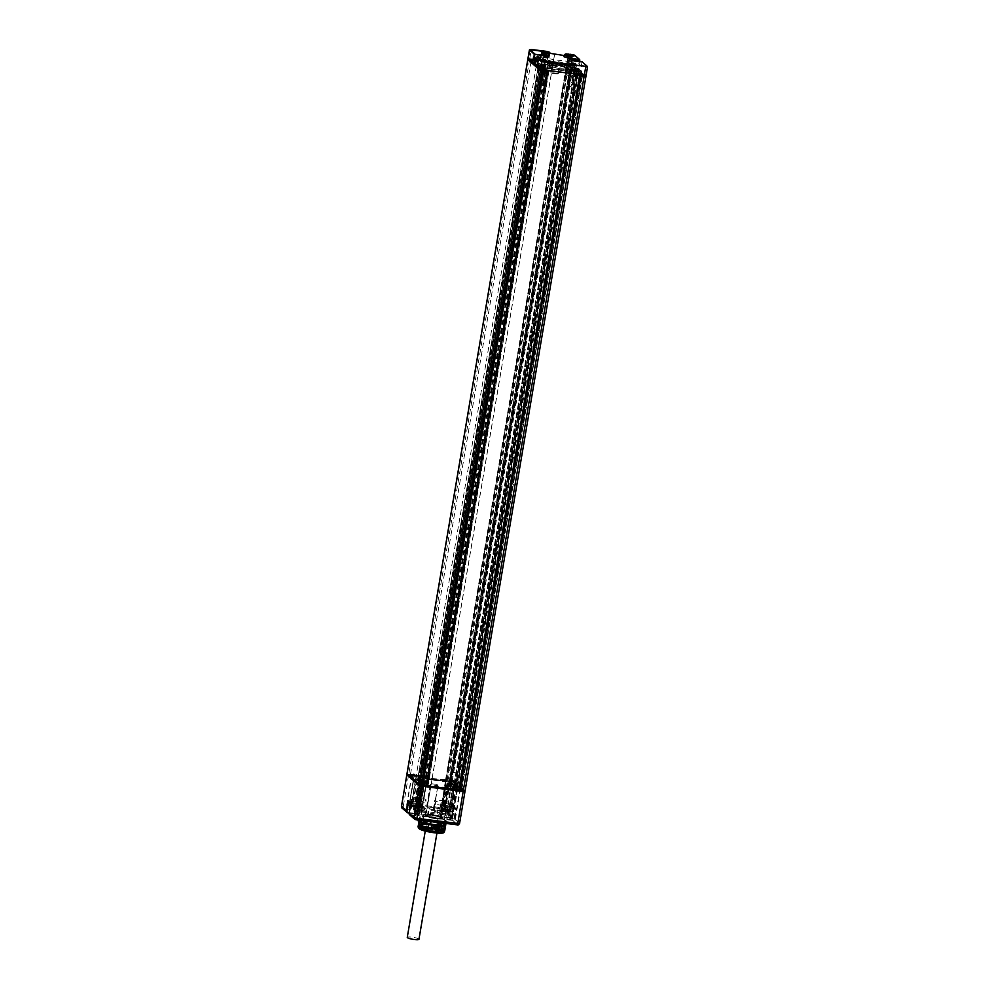 <?xml version="1.0" encoding="UTF-8"?>
<svg xmlns="http://www.w3.org/2000/svg" width="989" height="989" viewBox="0 0 989 989"><rect width="100%" height="100%" fill="white"/><g stroke="black" fill="none" stroke-linecap="round" stroke-linejoin="round"><path stroke-width="0.74" stroke-dasharray="4.95 3.71" d="M545.594 70.627L541.824 69.935L530.116 59.093L542.64 60.638L545.026 62.146L552.987 63.828L573.533 65.867L584.091 75.164L580.37 74.904L583.448 75.04L572.915 65.793L552.814 63.902L544.852 62.233L542.788 60.762L530.191 59.241L542.454 70.009L545.582 70.404L542.578 70.256L545.582 70.404M458.76 789.828L459.836 789.964L580.654 75.683M459.836 789.964L459.18 789.383L580.147 74.187L545.631 70.132M528.039 58.475L544.63 60.304L546.398 61.862L553.074 63.271L574.671 65.336L586.032 75.312L587.491 66.696L582.509 62.319L575.783 61.417L575.116 65.311L581.297 66.078L582.101 61.812M545.977 70.812L541.873 69.663L530.153 58.821L542.689 60.366L545.063 61.874L553.036 63.556L573.583 65.595L584.116 74.855L580.555 74.546M546.027 70.491L580.803 74.768M585.871 76.215L465.065 790.508L453.704 780.531L453.555 781.434L450.329 781.038L445.582 809.163L441.762 808.112L568.242 60.255L571.296 60.626L444.803 808.483L444.556 813.848L441.502 813.181L441.762 808.112M464.2 790.792L453.555 781.434M585.167 75.597L574.522 66.238L574.671 65.336M574.522 66.238L552.925 64.174L546.237 62.764L544.469 61.219L528.719 59.315M548.005 70.751L427.186 785.043L421.635 784.277L542.442 69.984L548.895 71.196L545.223 70.825M542.442 69.984L539.635 67.512L418.842 781.817L539.648 67.536M417.754 780.531L538.572 66.238L543.938 66.844L423.119 781.125L417.407 780.544L419.175 781.78L539.635 67.512M539.994 67.487L543.023 67.808L539.895 67.475L542.034 67.326L538.226 66.288L417.42 780.568L538.226 66.288L538.956 66.09L537.361 65.41L541.848 65.843A4.29 0.717 9.6 0 0 545.087 65.694A4.29 0.717 9.6 0 0 539.858 64.1L536.953 63.828L539.771 65.262L538.498 65.187L543.629 66.374L538.956 66.09L543.925 66.819L423.119 781.125L543.715 66.634M537.88 64.186L537.719 65.089L542.701 65.744L422.043 780.173L417.271 779.728L413.39 802.685L418.619 803.562L413.39 802.685M537.719 65.089L531.291 60.181L542.034 61.503L543.48 62.777L552.876 64.755L572.186 66.622L575.499 69.539L575.4 68.686L574.152 68.637L573.991 69.551L569.998 69.341L575.783 70.615L576.822 69.935L574.065 69.799A4.29 0.717 -170.4 0 1 568.836 68.216A4.29 0.717 -170.4 0 1 572.075 68.056L575.4 68.686M575.895 70.627L573.904 70.714A4.29 0.717 -170.4 0 1 568.687 69.119A4.29 0.717 -170.4 0 1 571.926 68.97L575.252 69.589M573.991 69.551L575.783 70.615L570.925 69.972L450.316 784.45L570.925 69.972M571.691 70.306L450.873 784.598L456.436 785.365L577.255 71.072L571.123 70.157M577.255 71.072L577.922 71.678L457.103 785.971L577.91 71.653M460.305 789.111L581.124 74.818L576.117 74.2L454.952 788.505L460.664 789.086L456.757 785.983L577.922 71.678M574.794 68.402L545.433 64.792L542.936 79.577L545.792 79.936L549.563 69.007L569.441 71.443L569.441 82.841L572.297 83.187L574.794 68.402L574.09 67.784L573.632 70.516A8.777 1.471 -170.4 0 0 575.091 70.714L574.968 71.369L578.206 72.185L574.869 71.69L578.676 72.321L581.458 74.781L460.664 789.086M581.124 74.818L460.651 789.074M454.952 788.505L575.759 74.224L576.661 74.682L455.855 788.975L454.965 788.53M580.741 75.189L576.661 74.682M544.469 61.219L544.63 60.304M453.704 780.531L432.106 778.467L424.652 776.377L546.237 57.547L547.004 58.227L546.398 61.862M549.847 53.357L422.785 805.775L419.744 805.405L424.652 776.377L423.663 775.5L423.502 776.414L408.655 774.585L403.277 806.332L421.734 809.027L549.686 52.553L531.229 49.858L529.77 58.487M423.663 775.5L407.072 773.67M407.913 812.859L402.993 808.582L419.855 810.807L422.031 809.274L422.785 805.775M549.278 57.918L546.237 57.547L546.039 51.811L548.883 53.146M425.431 777.057L546.237 62.764M426.222 785.934L422.39 784.945L543.208 70.652L422.377 784.92L426.766 785.896M459.18 789.383L460.862 789.593L581.606 75.708M579.814 75.659L458.995 789.951L460.862 789.593M582.496 75.696L461.69 789.988L582.484 75.72M423.91 769.009L419.769 768.206L424.281 769.566L422.402 780.717L417.271 779.728M542.491 65.571L421.685 779.851M421.116 779.703L415.664 779.035L410.472 774.474L421.215 775.784L422.662 777.07L432.069 779.048L451.38 780.914L454.693 783.832L448.895 783.201L454.717 784.574L449.946 784.129M456.436 785.365L456.757 785.983M455.855 788.975L427.186 785.043M421.635 784.277L419.175 781.78M424.405 785.105L545.149 71.27M545.236 70.726L545.372 69.91M425.06 785.686L545.879 71.406M580.407 74.41L583.485 74.781L572.952 65.521L553.222 63.692L544.902 61.948L542.837 60.49L530.24 58.957L542.504 69.737M576.797 64.705L570.937 63.716L576.797 64.705L575.994 69.428L575.264 69.626L576.043 69.725M575.994 69.428L574.152 68.637M542.516 66.708L542.986 63.988L540.513 63.852L543.27 64.508L545.471 66.448L543.567 66.535L558.785 68.402L558.76 71.505L543.109 69.255L539.5 66.09L542.874 66.758L543.344 64.038A8.777 1.471 9.6 0 0 544.741 64.186L544.284 66.906A8.777 1.471 -170.4 0 1 542.874 66.758M558.785 68.402L558.414 73.507L558.76 71.505L566.635 72.469L566.289 74.472L566.66 69.378L578.293 70.8L577.836 73.52L580.988 73.582L580.642 75.584L578.318 75.3L579.121 70.578L576.921 68.649L576.167 74.237L577.786 74.435L579.628 76.066L578.021 75.869L578.318 75.3M573.818 70.256L573.447 75.349L573.793 73.359L566.635 72.469L566.66 69.378M574.25 70.627L573.793 73.359L577.836 73.52M575.128 70.466L577.811 70.8L580.988 73.582L581.445 70.862L579.121 70.578M573.632 70.516L572.582 70.343A8.777 1.471 -170.4 0 1 564.422 67.475A8.777 1.471 -170.4 0 1 564.707 67.178A5.786 0.964 9.6 0 0 571.741 67.4A5.786 0.964 9.6 0 0 571.691 67.227L574.09 67.524L574.547 64.804L572.149 64.508L571.691 67.227M572.149 64.508A5.786 0.964 -170.4 0 0 567.451 62.913L566.994 65.633L572.137 65.806L574.09 67.524M566.994 65.633L562.63 65.089L562.012 68.723L566.376 69.255L566.994 65.633M565.164 64.458A8.777 1.471 9.6 0 0 564.88 64.742A8.777 1.471 9.6 0 0 573.039 67.623L545.681 64.26A8.777 1.471 9.6 0 0 549.958 63.716A8.777 1.471 9.6 0 0 547.745 62.319A5.786 0.964 -170.4 0 0 549.736 61.924A5.786 0.964 -170.4 0 0 549.587 61.639A5.786 0.964 -170.4 0 0 543.443 59.884A5.786 0.964 -170.4 0 0 538.337 59.995A5.786 0.964 -170.4 0 0 538.486 60.28A5.786 0.964 -170.4 0 0 538.646 60.391L538.189 63.111L535.791 62.826L531.884 59.389L562.63 65.089L563.087 62.369A5.786 0.964 -170.4 0 0 560.8 62.752A5.786 0.964 -170.4 0 0 565.164 64.458L564.707 67.178M538.189 63.111A5.786 0.964 9.6 0 0 547.288 65.039A8.777 1.471 -170.4 0 1 549.501 66.436A8.777 1.471 -170.4 0 1 545.223 66.98L544.284 66.906M548.549 71.233L427.743 785.526M419.089 781.767L419.361 783.053L419.695 781.063L420.708 780.568L424.17 782.398L424.219 783.276L418.977 814.293L416.777 812.365L422.328 780.766L420.708 780.568M421.771 782.101L416.715 812.031L414.02 811.709L418.94 782.682L418.384 782.2L415.009 802.153L417.692 802.487L421.227 781.619L422.216 782.089L421.227 781.619M418.545 781.285L415.009 802.153M542.034 67.326L542.195 66.424M543.196 64.174L542.578 67.808M540.513 63.852L539.895 67.475M539.5 66.09L539.351 66.992M540.946 64.223L540.142 68.946L542.466 69.23L543.27 64.508M545.433 64.792L544.741 64.186M574.09 67.784A8.777 1.471 9.6 0 0 575.561 67.994L575.45 70.751M576.921 68.649L578.812 68.55L575.919 68.031M581.445 70.862L578.293 70.8M559.218 68.785L567.093 69.749M547.152 66.98L546.694 69.7M547.585 67.351L547.115 70.083M552.06 67.907L550.824 72.246L551.627 67.524M558.414 73.507L551.256 72.617L558.414 73.507M572.446 75.832L566.709 75.127M578.726 71.183L578.268 73.903M581.878 71.245L581.408 73.965M579.628 76.066L580.642 75.584L578.454 73.656L579.245 68.933M578.021 75.869L576.167 74.237M577.786 74.435L578.454 73.656L576.117 73.359M578.812 68.55L578.206 72.185M576.13 68.229L575.511 71.851M574.968 71.381L577.564 71.69M456.844 785.995L456.695 786.898L453.16 786.094L449.785 806.06L453.321 806.863L456.695 786.898L457.239 787.38L452.332 816.407L449.649 816.086L454.149 789.445M453.321 806.863L450.625 806.529L453.531 789.37M453.568 789.185L454.075 785.649L454.186 789.271M457.388 786.478L457.66 787.763L458.006 785.761L455.682 785.476L455.014 789.37M449.649 816.086L450.625 806.529M418.977 814.293L416.653 814.009L420.659 814.837L425.567 785.798L421.561 784.982L421.895 782.991L424.219 783.276M428.014 815.74A12.882 2.151 -170.4 0 1 421.314 812.649A12.882 2.151 -170.4 0 1 434.369 812.674A12.882 2.151 -170.4 0 1 446.707 816.939L447.696 811.141A12.882 2.151 9.6 0 1 445.433 811.944L428.991 809.929L428.014 815.74L420.659 814.837M446.707 816.939A12.882 2.151 -170.4 0 1 444.457 817.755L447.325 818.113L452.579 787.083L451.985 786.267L446.262 785.563L451.985 786.267M452.332 816.407L450.428 816.506L452.628 818.435L455.385 819.102L447.325 818.113M449.204 815.702L450.749 806.628M443.962 800.942L442.751 810.918L443.678 810.931L448.586 781.903L447.176 781.891L443.962 800.942L436.05 799.965A6.997 1.174 9.6 0 0 434.789 800.41A6.997 1.174 9.6 0 0 443.727 803.056L443.567 803.958A6.997 1.174 9.6 0 1 440.896 803.575L439.363 812.637A7.838 1.31 9.6 0 0 439.314 812.76A7.838 1.31 9.6 0 0 448.845 815.653M439.363 812.637A6.997 1.174 -170.4 0 1 433.095 810.399A6.997 1.174 -170.4 0 1 434.356 809.954L409.075 804.922L414.144 774.98L409.075 804.922M416.715 812.031L416.629 811.697A7.838 1.31 9.6 0 0 422.55 811.413A7.838 1.31 9.6 0 0 421.227 810.411A6.997 1.174 -170.4 0 0 424.442 809.966A6.997 1.174 -170.4 0 0 418.829 807.852A6.997 1.174 -170.4 0 0 411.053 807.333L409.174 805.676L406.627 805.207L409.174 805.083M414.02 811.709L416.777 812.365M416.653 814.009L421.561 784.982L419.361 783.053L414.453 812.08M422.563 782.2L421.895 782.991L419.695 781.063L422.031 781.347M424.17 782.398L422.328 780.766M462.296 790.891L421.425 785.575L409.236 774.783L421.771 776.328L423.824 777.787L432.156 779.53L451.886 781.347L462.629 790.446L421.487 785.872L409.026 774.597L421.759 776.105L423.898 777.577L432.144 779.307L452.097 781.186L462.629 790.446M421.487 785.872L409.186 775.055L421.722 776.6L423.774 778.059L432.106 779.802L451.837 781.619L462.407 790.471M422.773 781.446L416.604 780.544L422.773 781.446M454.989 785.414L448.821 784.512L454.989 785.414M406.627 805.207L411.548 776.18L415.479 779.641L418.532 780.012A5.229 0.878 9.6 0 1 424.887 781.953A5.229 0.878 9.6 0 1 420.943 782.138L417.902 781.767M414.23 775.153L411.696 775.277L411.548 776.18L410.769 775.5L420.795 776.724L415.875 805.763M447.176 781.891L431.909 780.012L422.204 777.972L420.795 776.724M448.586 781.903L451.788 782.596L451.936 781.681L448.734 780.989L448.586 781.903M453.16 786.094A5.229 0.878 9.6 0 1 446.793 784.166A5.229 0.878 9.6 0 1 450.749 783.98L453.79 784.351L451.788 782.596L446.88 811.623L443.678 810.931M455.385 819.102L460.293 790.063L457.66 787.763L452.752 816.79M460.293 790.063L458.748 789.877M456.893 789.791L452.702 789.271M441.589 811.796L445.507 788.579L452.665 789.457L447.757 818.484M445.544 788.394L437.67 787.429M425.567 815.764L430.475 786.725L437.633 787.615L433.701 810.832M430.512 786.552L425.567 785.798M463 790.953L452.468 781.693L431.958 779.666L423.947 777.984L421.574 776.464L408.482 774.956L420.078 785.167M407.752 774.511L408.655 774.585M423.502 776.414L425.27 777.96L431.958 779.369L450.329 781.038L572.606 56.076M425.27 777.96L420.523 806.084L445.582 809.163L445.68 814.825L444.556 813.848M419.855 810.807L417.717 810.547L419.744 805.405L420.523 806.084L418.829 811.536L440.154 814.8L445.68 814.825M458.822 790.075L462.889 790.483L452.369 781.223L431.946 779.221L426.271 813.094M445.384 781.026L440.154 814.8M570.06 54.754L568.898 55.087L568.242 60.255M564.187 55.532L571.382 56.076M547.597 51.997L546.039 51.811M563.99 56.756L571.16 57.98M541.527 53.999L548.697 55.211M537.522 56.336L536.73 60.601L542.899 61.355A5.415 0.902 9.6 0 0 546.991 61.157A5.415 0.902 9.6 0 0 540.402 59.155L536.693 58.71M536.31 61.095L536.421 60.329M544.494 60.601L538.721 59.76L544.494 60.601M538.659 64.285L538.362 66.127M539.771 65.262L539.623 66.176M541.935 65.41L539.71 65.014A4.29 0.717 9.6 0 1 544.927 66.597A4.29 0.717 9.6 0 1 541.688 66.758L538.572 66.238M423.848 768.985L542.479 67.586L543.493 66.881M542.479 67.586L538.412 66.795L541.997 67.153L542.701 65.744M422.043 780.173L542.788 66.275M415.664 779.035L536.483 64.742M410.472 774.474L531.291 60.181M421.215 775.784L542.034 61.503M422.662 777.07L543.48 62.777M432.069 779.048L552.876 64.755M447.152 780.902L567.97 66.609M451.38 780.914L572.186 66.622M454.693 783.832L575.499 69.539M575.425 68.711L575.116 70.528M579.084 64.198L579.554 61.491L579.059 64.285L572.619 63.123A5.415 0.902 9.6 0 0 568.527 63.308A5.415 0.902 9.6 0 0 575.116 65.311M579.059 64.285L581.767 66.671L582.496 62.134M574.782 71.455L456.152 772.866L452.072 772.088L570.702 70.676L574.782 71.455L571.197 71.109L450.205 784.129M571.197 71.109L570.69 70.219M456.152 772.866L452.566 772.52M570.702 70.676L569.899 69.082M449.253 783.511L569.998 69.613M452.01 772.075L449.599 783.585M452.097 772.978L451.478 772.434M450.774 807.395L445.606 806.641L450.774 807.395M445.186 806.703L451.355 807.605L445.186 806.703M423.354 768.564L541.997 67.153M423.416 768.564L421.784 780.173M412.957 802.747L419.138 803.649L412.957 802.747M547.164 52.788L547.004 58.227L553.692 59.637L553.074 63.271M554.594 54.358L553.692 59.637L567.117 61.293L566.499 64.915M568.49 56.064L567.117 61.293L572.062 61.306L574.003 56.089M568.601 54.951L568.292 56.769L569.132 56.868L569.244 55.087M568.292 56.769L568.094 54.889L567.785 56.707L566.561 56.398L566.87 54.58M569.837 54.889L568.959 56.769M569.528 56.707L569.169 54.865M568.836 54.642L568.885 56.521M568.762 55.013L568.527 56.398L567.661 56.212L567.884 54.914M566.623 54.234L566.314 56.052L567.661 56.212M566.314 56.052L566.771 54.568M566.92 56.521L567.216 54.766M566.351 56.212L566.635 54.556M567.154 56.15L567.377 54.828M567.97 54.407L567.661 56.225M569.095 56.707L569.404 54.889M546.138 52.194L545.829 54.012L546.67 54.111L546.781 52.318M545.829 54.012L545.631 52.133L545.322 53.938L544.098 53.641L544.407 51.824M547.374 52.133L546.497 54.012M547.065 53.95L546.707 52.108M546.423 51.799L546.423 53.765M546.113 53.616L545.199 53.455L545.421 52.157M544.16 51.477L543.851 53.295L545.199 53.455L545.508 51.638M543.851 53.295L544.309 51.811M544.457 53.765L544.754 52.009M543.888 53.455L544.173 51.787M544.692 53.394L544.914 52.071M546.064 53.641L546.299 52.244M546.633 53.95L546.942 52.133M417.717 810.547L418.829 811.536M436.99 815.826L441.527 816.481L436.99 815.826M414.527 813.057L419.064 813.724L414.527 813.057M441.007 822.959A13.253 2.213 -170.4 0 1 440.81 822.959L439.549 822.428A13.722 2.299 -170.4 0 1 433.083 821.636L431.439 821.698M419.484 821.34L419.719 817.013A13.722 2.299 -170.4 0 1 421.611 816.234L422.266 816.345M436.47 821.352L436.124 821.921A12.783 2.139 -170.4 0 1 438.659 822.514A12.882 2.151 -170.4 0 1 440.105 822.897L439.882 822.91A12.511 2.089 9.6 0 0 421.512 820.647L421.178 820.573A12.882 2.151 -170.4 0 1 422.019 820.462L422.093 820.487A12.783 2.139 -170.4 0 1 423.873 820.413L423.811 820.388A12.882 2.151 -170.4 0 1 436.161 821.908L434.913 828.745L436.47 821.352L438.535 818.682L440.464 818.546A13.722 2.299 -170.4 0 1 445.038 820.128L444.902 824.925A12.882 2.151 -170.4 0 1 445.248 825.555M408.568 801.35L414.75 802.03A5.415 0.902 -170.4 0 1 421.339 804.02A5.415 0.902 -170.4 0 1 417.259 804.218L411.078 803.464L409.434 813.168A1.397 1.335 131.3 0 0 410.546 814.689L415.38 815.282A5.415 0.902 9.6 0 0 419.472 815.097A5.415 0.902 9.6 0 0 412.883 813.094L409.174 812.637M420.98 803.736A5.192 0.865 -170.4 0 1 421.129 803.983A5.192 0.865 -170.4 0 1 416.542 804.082A5.192 0.865 -170.4 0 1 411.028 802.512A5.192 0.865 -170.4 0 1 410.892 802.252A5.192 0.865 -170.4 0 1 415.479 802.153A5.192 0.865 -170.4 0 1 420.98 803.736M416.146 807.481L412.339 806.171L418.508 807.457L416.146 807.481L416.381 806.097L412.574 804.786L418.026 805.454L418.73 806.084L416.381 806.097M414.75 806.999L414.984 805.615M413.043 806.789L413.278 805.405M416.752 807.247L416.987 805.862M418.508 807.457L418.73 806.084M422.204 777.972L417.506 805.664M417.791 806.839L418.026 805.454M416.035 806.616L416.27 805.244M414.614 806.134L414.848 804.749M414.045 806.381L414.28 804.997M412.339 806.171L412.574 804.786M413.55 806.579L413.773 805.194M442.417 813.576L444.877 813.724L449.748 818.002L444.914 817.409A5.885 0.989 9.6 0 0 440.637 817.903A5.885 0.989 9.6 0 0 447.634 819.794L452.468 820.388A1.867 1.78 131.3 0 0 454.557 818.793L456.275 808.631L449.476 808.174A5.415 0.902 -170.4 0 1 442.887 806.183A5.415 0.902 -170.4 0 1 446.979 805.986L453.147 806.74L451.503 816.444A1.397 1.335 -48.7 0 1 449.933 817.643L445.099 817.05A5.415 0.902 9.6 0 0 441.02 817.248A5.415 0.902 9.6 0 0 447.597 819.251L452.43 819.844A1.397 1.335 131.3 0 0 454 818.645L455.645 808.94L453.147 806.74L453.568 806.245L453.147 806.74M453.197 807.692A5.192 0.865 -170.4 0 1 453.345 807.951A5.192 0.865 -170.4 0 1 448.759 808.038A5.192 0.865 -170.4 0 1 443.245 806.468A5.192 0.865 -170.4 0 1 443.109 806.208A5.192 0.865 -170.4 0 1 447.696 806.122A5.192 0.865 -170.4 0 1 453.197 807.692M448.363 811.437L444.556 810.127L450.724 811.413L448.363 811.437L448.598 810.053L444.79 808.742L450.242 809.41L450.959 810.04L448.598 810.053M446.966 810.955L447.201 809.571M445.26 810.745L445.495 809.361M448.969 811.203L449.204 809.818M450.724 811.413L450.959 810.04M449.488 810.992L449.723 809.62M450.007 810.795L450.242 809.41M448.252 810.572L448.487 809.2M446.83 810.09L447.065 808.705M446.262 810.337L446.496 808.953M444.556 810.127L444.79 808.742M445.767 810.535L446.002 809.163M438.214 808.582L442.751 809.249L438.214 808.582M437.138 808.446L443.863 809.435L437.138 808.446M437.67 804.638L444.481 805.788L437.67 804.638L437.051 808.285M415.751 805.825L420.288 806.492L415.751 805.825M414.675 805.689L421.401 806.678L414.675 805.689M415.207 801.881L422.019 803.031L415.207 801.881L414.589 805.528M440.105 822.897L440.921 822.836A13.253 2.213 -170.4 0 1 440.698 822.86L439.549 822.428A13.722 2.299 9.6 0 0 445.038 820.128L445.792 824.579M441.91 826.421A12.882 2.151 -170.4 0 1 441.304 826.433L440.562 822.86A12.882 2.151 9.6 0 0 445.854 822.02A12.882 2.151 9.6 0 0 444.976 821.018M445.347 821.068A13.253 2.213 -170.4 0 1 446.224 822.082A13.253 2.213 -170.4 0 1 441.922 822.984M440.031 833.195L441.304 826.433M444.902 824.925L444.815 824.913A12.783 2.139 -170.4 0 0 443.888 824.319L443.554 826.322A12.783 2.139 -170.4 0 0 442.726 825.939L442.837 823.924A12.511 2.089 9.6 0 1 444.543 824.888A12.511 2.089 9.6 0 1 444.889 825.494A12.511 2.089 9.6 0 1 437.484 826.161L437.175 828.683A12.783 2.139 -170.4 0 1 432.922 828.152L432.997 827.706M441.242 826.408A12.783 2.139 -170.4 0 1 439.054 826.334L439.054 826.359M438.943 821.154L438.325 824.517L438.943 821.154A12.882 2.151 -170.4 0 1 444.197 822.972L443.974 824.332A12.882 2.151 -170.4 0 0 443.146 823.948L442.837 823.924M444.753 830.698A13.722 2.299 -170.4 0 0 435.432 827.484L435.172 827.583A12.783 2.139 -170.4 0 1 443.851 830.587L444.185 828.683M444.209 828.522L444.815 824.913M438.325 824.517A12.783 2.139 -170.4 0 1 439.709 824.888L439.648 825.283A12.783 2.139 -170.4 0 1 442.664 826.322M436.236 821.451L438.535 818.682M423.811 820.388L423.218 816.877A12.882 2.151 -170.4 0 1 438.387 818.744L440.464 818.546A13.722 2.299 -170.4 0 0 421.611 816.234L423.317 819.745L422.278 825.864L422.909 826.087L423.873 820.413M439.339 821.093A13.722 2.299 -170.4 0 1 444.939 823.021L444.382 826.384L443.554 826.322M438.77 824.443A13.722 2.299 -170.4 0 1 444.382 826.384M419.151 828.708L419.373 828.733A12.548 2.102 -170.4 0 1 422.872 827.274L422.723 827.212A12.783 2.139 -170.4 0 1 434.975 828.72L434.913 828.745A12.548 2.102 -170.4 0 1 443.443 831.7L443.591 830.785L443.937 831.65A1.162 1.113 -48.7 0 1 443.443 831.7L443.665 831.724A12.783 2.139 -170.4 0 1 444.012 832.342M434.975 828.72L435.073 827.842A12.548 2.102 -170.4 0 1 443.591 830.785L443.678 830.785M427.891 831.687L427.99 830.797A12.783 2.139 -170.4 0 1 427.755 830.748M437.076 830.216A7.937 1.323 -170.4 0 1 439.227 831.539A7.937 1.323 -170.4 0 1 434.208 831.934A7.937 1.323 -170.4 0 1 425.727 830.216A7.937 1.323 -170.4 0 1 423.589 828.893A7.937 1.323 -170.4 0 1 428.608 828.498A7.937 1.323 -170.4 0 1 437.076 830.216M419.521 827.83L419.373 828.733A1.162 1.113 -48.7 0 1 419.151 828.683M419.657 826.767A12.548 2.102 -170.4 0 1 423.032 826.359L422.872 827.274A1.162 0.816 90 0 1 422.278 825.864A13.722 2.299 -170.4 0 0 418.075 826.792M420.288 821.958L420.3 821.908A12.783 2.139 -170.4 0 1 419.942 821.377L419.608 823.38A12.783 2.139 -170.4 0 1 419.608 823.281A12.783 2.139 -170.4 0 1 419.682 823.108L419.608 823.553A12.783 2.139 -170.4 0 1 420.857 823.046L421.054 823.38A12.511 2.089 -170.4 0 1 433.479 824.257A12.511 2.089 -170.4 0 1 444.086 827.608A12.511 2.089 -170.4 0 1 444.42 828.213M420.288 821.439L420.51 818.014A12.882 2.151 9.6 0 0 431.253 821.723L428.954 824.913A12.882 2.151 -170.4 0 1 428.744 824.875M420.51 818.014L419.719 817.013A13.722 2.299 9.6 0 0 433.083 821.636L432.885 821.587C423.428 819.386 419.163 818.039 420.102 817.557M430.932 821.636A13.253 2.213 -170.4 0 1 420.152 817.854L419.719 817.013L419.262 819.757A13.722 2.299 -170.4 0 1 421.561 818.904L420.993 822.267L421.759 822.477L422.093 820.487M419.942 821.377L420.09 820.005L419.2 820.19M418.73 823.021A13.722 2.299 -170.4 0 1 420.993 822.267M423.218 816.877L422.971 816.79A13.253 2.213 -170.4 0 1 438.498 818.694M438.659 818.645A13.253 2.213 -170.4 0 0 422.884 816.704L422.971 816.79M422.723 827.212L422.909 826.087A12.783 2.139 -170.4 0 0 419.534 826.47A12.783 2.139 -170.4 0 0 418.99 826.952L419.262 828.053M422.872 826.31A12.783 2.139 -170.4 0 1 435.135 827.818M427.767 830.686L428.027 830.575A12.783 2.139 -170.4 0 0 440.278 832.083L440.921 832.305A12.783 2.139 -170.4 0 1 440.241 832.305L440.08 832.256A12.548 2.102 -170.4 0 1 428.052 830.772L428.954 824.913A12.783 2.139 -170.4 0 0 431.686 825.432L431.686 825.432M427.817 830.401A10.731 1.793 9.6 0 0 441.02 831.675M441.848 830.575A10.731 1.793 9.6 0 0 429.078 827.125A10.731 1.793 9.6 0 0 421.265 828.04M427.829 831.687L427.99 830.797M440.093 833.195L440.241 832.305M443.665 831.724L443.814 830.809M439.339 824.999A12.882 2.151 -170.4 0 1 431.909 824.084L431.884 824.22M433.318 826.347L437.583 826.507M437.546 826.705A12.882 2.151 -170.4 0 1 433.367 826.186M419.855 821.365A12.882 2.151 -170.4 0 1 419.855 821.266A12.882 2.151 -170.4 0 1 419.929 821.093L420.3 821.154A12.511 2.089 9.6 0 0 420.226 821.327A12.511 2.089 9.6 0 0 420.56 821.933A12.511 2.089 9.6 0 0 433.318 825.654L433.306 825.716M441.465 829.054A12.511 2.089 -170.4 0 1 437.027 828.893M428.175 828.275A11.571 1.941 9.6 0 0 441.354 829.697M443.134 829.264A11.571 1.941 9.6 0 0 443.035 828.399A11.571 1.941 9.6 0 0 429.795 824.764A11.571 1.941 9.6 0 0 420.646 825.469M432.861 828.374A12.511 2.089 -170.4 0 1 428.299 827.533M419.608 823.553L419.843 823.886A12.511 2.089 -170.4 0 0 419.769 824.047L420.226 821.327M418.557 820.845L419.942 820.264L420.931 822.588A12.783 2.139 -170.4 0 1 421.759 822.477M421.512 820.647L421.054 823.38M421.178 820.573L419.942 820.264M418.693 823.231L419.608 823.38M419.682 823.108L419.225 823.021A13.253 2.213 9.6 0 1 420.523 822.477M419.509 820.808A14.65 2.448 9.6 0 0 418.087 821.414M418.94 821.377L420.288 820.821M421.104 821.018A12.882 2.151 9.6 0 0 419.855 821.55L419.002 821.389M420.09 820.005A12.882 2.151 -170.4 0 1 420.09 819.906A12.882 2.151 -170.4 0 1 422.254 819.102L422.019 820.462M422.254 819.102L421.561 818.904M420.3 821.154L419.843 823.886M439.882 822.91L439.437 825.568A12.511 2.089 -170.4 0 1 442.392 826.581M443.146 823.948L444.506 824.591L442.726 825.939M444.296 823.998L440.921 822.836L439.709 824.888M443.06 825.951A13.178 2.213 9.6 0 0 439.944 824.875M444.506 824.591A14.65 2.448 9.6 0 0 441.045 823.392M444.605 824.022A14.65 2.448 9.6 0 0 441.143 822.823M440.575 823.305L443.838 824.43M443.072 824.393A12.882 2.151 9.6 0 0 440.031 823.343M444.197 822.972L444.939 823.021M419.707 825.407A12.597 2.114 -170.4 0 1 419.521 824.937A12.597 2.114 -170.4 0 1 419.843 824.566M419.942 824.517A12.597 2.114 -170.4 0 1 432.119 824.925A12.597 2.114 -170.4 0 1 444.024 828.522A12.597 2.114 9.6 0 1 444.098 828.597M428.138 828.448A12.597 2.114 9.6 0 0 441.304 829.981M433.083 821.636L431.328 821.711M429.745 821.488A13.253 2.213 -170.4 0 1 420.152 817.965M425.888 829.301A7.937 1.323 -170.4 0 1 423.737 827.991A7.937 1.323 -170.4 0 1 428.756 827.595A7.937 1.323 -170.4 0 1 437.225 829.314A7.937 1.323 -170.4 0 1 439.376 830.636A7.937 1.323 -170.4 0 1 434.356 831.02A7.937 1.323 -170.4 0 1 425.888 829.301M424.306 828.423A7.553 1.261 9.6 0 0 432.329 830.711A7.553 1.261 9.6 0 0 439.017 830.575A7.553 1.261 9.6 0 0 438.807 830.204A7.553 1.261 9.6 0 0 430.784 827.904A7.553 1.261 9.6 0 0 424.108 828.053A7.553 1.261 9.6 0 0 424.306 828.423M425.604 829.969A5.971 1.001 9.6 0 0 431.946 831.774A5.971 1.001 9.6 0 0 437.212 831.662A5.971 1.001 9.6 0 0 437.051 831.378A5.971 1.001 -170.4 0 0 430.722 829.561A5.971 1.001 -170.4 0 0 425.443 829.672A5.971 1.001 -170.4 0 0 425.604 829.969M426.716 822.143A5.971 1.001 -170.4 0 0 426.877 822.44A5.971 1.001 9.6 0 0 433.219 824.245A5.971 1.001 9.6 0 0 438.486 824.134A5.971 1.001 9.6 0 0 438.325 823.849A5.971 1.001 -170.4 0 0 431.995 822.032A5.971 1.001 -170.4 0 0 426.716 822.143L425.443 829.672M434.431 824.752A7.937 1.323 -170.4 0 1 424.776 821.822A7.937 1.323 -170.4 0 1 430.771 821.525A7.937 1.323 -170.4 0 1 440.426 824.467A7.937 1.323 -170.4 0 1 434.431 824.752M434.579 824.888A8.58 1.434 -170.4 0 1 424.133 821.711A8.58 1.434 -170.4 0 1 430.623 821.402A8.58 1.434 -170.4 0 1 441.069 824.566A8.58 1.434 -170.4 0 1 434.579 824.888M443.27 824.95A10.83 1.817 9.6 0 1 433.714 825.147A10.83 1.817 9.6 0 1 422.216 821.859A10.83 1.817 -170.4 0 1 421.932 821.34A10.83 1.817 -170.4 0 1 431.488 821.13A10.83 1.817 -170.4 0 1 442.985 824.418A10.83 1.817 9.6 0 1 443.27 824.95L442.615 828.844A10.83 1.817 9.6 0 0 442.318 828.312A10.83 1.817 -170.4 0 0 430.833 825.036A10.83 1.817 -170.4 0 0 421.265 825.234L421.932 821.34M421.265 825.234A10.83 1.817 -170.4 0 0 421.561 825.766A10.83 1.817 9.6 0 0 433.046 829.054A10.83 1.817 9.6 0 0 442.615 828.844M442.503 828.337A11.015 1.842 9.6 0 0 430.821 824.999A11.015 1.842 9.6 0 0 421.079 825.209A11.015 1.842 9.6 0 0 421.376 825.741A11.015 1.842 9.6 0 0 433.071 829.079A11.015 1.842 9.6 0 0 442.8 828.881A11.015 1.842 9.6 0 0 442.503 828.337M422.859 814.676A11.015 1.842 -170.4 0 0 423.156 815.22A11.015 1.842 9.6 0 0 434.851 818.558A11.015 1.842 9.6 0 0 444.58 818.348A11.015 1.842 9.6 0 0 444.284 817.816A11.015 1.842 -170.4 0 0 432.589 814.479A11.015 1.842 -170.4 0 0 422.859 814.676L421.079 825.209M431.736 814.775A8.58 1.434 9.6 0 0 425.258 815.084A8.58 1.434 9.6 0 0 435.704 818.262A8.58 1.434 9.6 0 0 442.182 817.952A8.58 1.434 9.6 0 0 431.736 814.775M431.896 814.911A7.937 1.323 9.6 0 0 425.9 815.196A7.937 1.323 9.6 0 0 435.556 818.126A7.937 1.323 9.6 0 0 441.539 817.841A7.937 1.323 9.6 0 0 431.896 814.911M427.421 815.455A6.391 1.076 -170.4 0 0 427.594 815.764A6.391 1.076 9.6 0 0 434.381 817.705A6.391 1.076 9.6 0 0 440.031 817.582A6.391 1.076 9.6 0 0 439.858 817.273A6.391 1.076 -170.4 0 0 433.071 815.332A6.391 1.076 -170.4 0 0 427.421 815.455L428.694 807.926A6.391 1.076 9.6 0 0 428.867 808.236A6.391 1.076 9.6 0 0 435.654 810.176A6.391 1.076 9.6 0 0 441.304 810.053A6.391 1.076 9.6 0 0 441.131 809.744A6.391 1.076 9.6 0 0 434.344 807.803A6.391 1.076 9.6 0 0 428.694 807.926M447.696 811.141A12.882 2.151 9.6 0 0 435.358 806.863A12.882 2.151 9.6 0 0 422.303 806.839A12.882 2.151 9.6 0 0 428.991 809.929M437.694 787.244L433.281 810.461M430.054 786.304L431.216 783.721L436.953 784.425L437.546 785.241M437.212 784.648L437.979 785.612L430.808 784.734L431.476 783.943M430.536 786.366L430.388 784.351M425.134 815.381L430.017 786.49M436.953 784.425L431.216 783.721M445.433 811.944L444.457 817.755M441.156 811.425L445.062 788.332M445.087 788.146L446.262 785.563M446.509 785.798L445.854 786.576L453.011 787.467L452.727 789.086M445.569 788.208L445.421 786.206M452.233 819.04L457.141 790.013M451.8 818.657L456.695 789.766M454.952 818.719L460.206 787.689L457.586 785.105L455.966 784.907L460.206 787.689L457.87 787.405L457.82 786.527M452.628 818.435L457.487 789.729M457.487 789.667L457.87 787.405M450.428 816.506L454.989 789.556M459.44 786.725L457.586 785.105M421.091 815.208L425.999 786.181M417.086 814.392L421.994 785.365M445.532 780.111L566.351 65.818M432.106 778.467L552.925 64.174M456.201 786.465L452.826 806.431M443.567 803.958A5.229 0.878 9.6 0 0 443.418 804.119A5.229 0.878 9.6 0 0 449.785 806.06M440.896 803.575A7.838 1.31 9.6 0 0 440.847 803.686A7.838 1.31 9.6 0 0 450.391 806.579M436.05 799.965L434.356 809.954M431.909 780.012L427.001 809.039M411.696 775.277L410.917 774.585L410.769 775.5M410.917 774.585L414.144 774.98M406.85 805.392L411.906 775.463L414.453 775.932L411.906 775.463M409.174 805.676L414.243 775.747M412.129 775.648L413.155 773.93L414.762 774.127L414.453 775.932M413.155 773.93L416.567 775.71L414.762 774.127M416.567 775.71L411.053 807.333M421.227 810.411L422.76 801.337A6.997 1.174 9.6 0 1 420.251 801.09L420.412 800.188A6.997 1.174 9.6 0 0 426.123 799.99A6.997 1.174 9.6 0 0 420.523 797.863A6.997 1.174 9.6 0 0 412.734 797.357M416.27 811.648L418.162 802.623A7.838 1.31 9.6 0 0 424.083 802.339A7.838 1.31 9.6 0 0 422.76 801.337M420.943 782.138L417.568 802.091A5.229 0.878 9.6 0 0 421.512 801.906A5.229 0.878 9.6 0 0 420.251 801.09M417.568 802.091L414.527 801.72M420.412 800.188A5.229 0.878 9.6 0 0 415.306 799.063L414.626 799.916L411.511 799.075L409.965 808.137L411.35 808.31L412.883 799.236A6.997 1.174 9.6 0 0 414.626 799.916M415.479 779.641L412.104 799.606M411.35 808.31A6.997 1.174 -170.4 0 1 410.633 807.63A6.997 1.174 -170.4 0 1 410.682 807.531L409.05 807.333L414.292 776.303L416.616 776.588M409.05 807.333L409.965 808.137M410.682 807.531L412.376 797.554L413.056 797.641M414.96 775.512L414.292 776.303L412.314 774.56M412.376 797.554A6.997 1.174 9.6 0 0 412.326 797.653A6.997 1.174 9.6 0 0 414.787 799.001M412.883 799.236L411.511 799.075M448.734 780.989L451.936 781.681M451.169 781.001L451.009 781.903M453.79 784.351L450.415 804.304L448.437 803.612L446.904 812.674A6.997 1.174 -170.4 0 0 442.751 810.918M446.88 811.623L448.277 812.847L449.81 803.773M450.749 783.98L448.042 803.093A6.997 1.174 9.6 0 0 448.586 802.747A6.997 1.174 9.6 0 0 444.432 800.942M450.415 804.304L447.893 803.995L448.042 803.093M447.523 803.031A5.229 0.878 9.6 0 0 443.727 803.056M448.277 812.847L446.904 812.674M577.811 70.8L577.65 71.703M572.297 83.187L571.098 86.303L573.583 70.466M544.222 66.856L542.182 78.922L545.038 79.268L548.808 68.34L568.687 70.788L568.687 82.174L571.543 82.52M545.681 64.26L545.223 66.98M573.039 67.623L572.582 70.343M566.376 69.255A5.786 0.964 -170.4 0 1 571.135 71.035A5.786 0.964 -170.4 0 1 565.263 71.023A5.786 0.964 -170.4 0 1 559.725 69.106A5.786 0.964 -170.4 0 1 562.012 68.723M574.547 64.804L573.373 63.766L572.755 67.4L569.553 66.708L572.755 67.4M573.373 63.766L570.159 63.073L569.553 66.708M572.137 65.806L571.976 66.708M568.304 65.793L568.762 63.061L570.159 63.073M567.451 62.913L568.762 63.061M563.087 62.369L556.906 61.615L556.671 66.819L557.462 62.109L553.457 61.615L552.53 67.054L549.229 66.362L555.83 67.462L556.671 66.819M555.435 67.116L556.102 66.325L552.69 65.904L552.554 66.758M555.83 67.462L552.53 67.054M553.024 63.914L552.69 65.904L549.266 65.187L550.069 60.465L549.439 60.762L548.648 65.484L549.661 66.152M548.648 65.484L549.229 66.362M553.457 61.615L549.439 60.762M543.332 61.874L543.789 59.142L550.069 60.465M541.91 60.626L542.368 57.906L543.789 59.142M542.368 57.906L535.568 57.065L535.049 60.861L531.736 60.304L534.95 60.7M535.568 57.065L533.12 57.35L532.502 60.984M538.646 60.391L536.248 60.094L535.531 59.476L537.868 59.76L535.667 57.832L535.272 61.652L532.725 61.17L535.049 61.454M533.12 57.35L535.667 57.832M533.343 57.547L532.725 61.17M537.868 59.76L536.767 65.051L533.343 63.259L532.935 61.355M533.343 63.259L534.962 63.457L535.272 61.652M535.531 59.476L534.74 64.186L532.75 62.455M537.064 64.483L534.74 64.186L535.16 64.854M534.962 63.457L536.767 65.051M535.791 62.826L536.248 60.094M547.288 65.039L547.745 62.319M548.512 67.994A5.786 0.964 -170.4 0 1 548.672 68.278A5.786 0.964 -170.4 0 1 543.554 68.377A5.786 0.964 -170.4 0 1 537.41 66.622A5.786 0.964 -170.4 0 1 537.262 66.35A5.786 0.964 -170.4 0 1 542.368 66.238A5.786 0.964 -170.4 0 1 548.512 67.994M531.884 59.389L531.736 60.304M542.182 78.922L541.737 82.705L544.395 83.336L545.792 79.936M542.936 79.577L541.737 82.705M569.441 82.841L569.268 86.389L571.506 86.661M569.268 86.389L571.098 86.303M568.687 82.174L568.86 86.031M569.441 71.443L568.687 70.788M549.563 69.007L548.808 68.34M545.038 79.268L543.975 82.977M542.157 83.064L544.395 83.336M573.027 74.966L572.186 75.609M566.45 74.904L565.856 74.088M557.981 73.124L557.153 73.767M551.417 73.062L550.824 72.246M557.4 73.99L551.677 73.285M543.567 66.535L543.109 69.255M543.134 66.164L542.343 70.874L540.142 68.946L544.37 71.74L542.763 71.542L544.37 71.74M545.471 66.448L544.667 71.159M542.516 70.108L542.466 69.23M542.763 71.542L540.909 69.91M418.953 939.34A5.922 0.989 9.6 0 0 411.745 937.139A5.922 0.989 9.6 0 0 407.27 937.362M431.229 821.933A5.922 0.989 9.6 0 0 426.754 822.156A5.922 0.989 9.6 0 0 433.973 824.344A5.922 0.989 9.6 0 0 438.448 824.134A5.922 0.989 9.6 0 0 431.229 821.933M541.972 70.132L545.668 70.689L541.972 70.132L529.721 59.365L542.652 60.848L544.939 62.356L553.074 63.556M580.37 74.904L583.597 75.251L573.064 65.991L553.111 64.112L544.865 62.381L542.714 60.91L529.993 59.389L542.244 70.17M553.036 64.05L573.323 66.028L583.572 74.917M464.904 791.423L459.539 823.169L454 818.645M456.275 808.631L453.568 806.245L451.503 816.444M442.602 813.341L570.43 54.679L568.601 54.766L440.649 811.24L446.979 812.13L451.849 816.407A1.867 1.78 -48.7 0 1 449.748 818.002L449.933 817.643M444.877 813.724A1.867 1.78 131.3 0 0 446.979 812.13L574.93 55.656L570.566 54.321M579.789 59.933L574.918 55.471M529.622 59.389L408.803 773.682M546.942 51.416L418.977 810.436M419.645 810.621A1.867 1.78 131.3 0 0 421.734 809.027L422.031 809.274M422.736 784.907L543.493 70.899M583.597 75.251L572.952 65.521M544.482 62.245L553.111 64.112L567.439 65.435M543.048 60.997L544.37 61.775M530.191 59.365L542.949 60.527M428.101 785.501L548.907 71.208L428.089 785.476M548.574 70.899L427.755 785.192M422.192 784.425L542.998 70.132M542.664 67.821L421.858 782.114M542.442 71.257L422.204 782.064M542.689 67.487L421.87 781.78M542.12 67.339L421.314 781.631M418.631 781.298L539.45 67.005M574.893 71.369L454.075 785.649M574.547 71.406L453.728 785.699L574.535 71.381M574.869 71.69L454.062 785.983M575.437 71.851L454.631 786.131M457.301 786.465L578.12 72.172M426.729 786.082L421.611 785.451L426.729 786.082M423.774 777.478L431.946 779.221L423.972 777.552L421.685 776.056L408.754 774.56L421.005 785.328L426.716 786.131M408.754 774.56L420.634 785.34M409.038 774.931L421.574 776.464M462.889 790.483L452.517 781.421L432.008 779.394L422.451 776.711M446.41 781.001L452.455 781.261L463.025 790.743M422.352 776.229L423.885 777.96M440.995 811.61L440.711 811.363A1.867 1.78 -48.7 0 0 441.267 812.983L441.502 813.181M572.186 54.519L444.209 813.539M543.703 57.09L537.052 56.694M547.622 57.139A5.415 0.902 -170.4 0 1 547.646 57.263A5.415 0.902 -170.4 0 1 543.567 57.461L542.899 61.355M531.377 49.499L529.572 49.833M540.81 56.732L540.402 59.155M538.993 65.175L538.844 66.078M543.579 66.856L422.76 781.149M570.047 68.871L449.241 783.152M575.116 69.477L575.277 68.562M574.77 69.638L574.93 68.736M579.208 61.442L578.8 63.877L581.297 66.078M575.919 61.046L575.783 61.417A5.415 0.902 -170.4 0 1 569.194 59.414A5.415 0.902 -170.4 0 1 569.244 59.315M573.051 60.564L572.619 63.123M576.674 70.837L576.822 69.935M576.797 70.948L576.958 70.046M576.327 71.01L576.476 70.095M574.065 69.799L573.904 70.714M572.075 68.056L571.926 68.97M574.337 69.267L574.498 68.352M455.88 785.217L576.698 70.924M569.701 68.909L448.895 783.201M418.075 781.149L538.894 66.856M538.646 65.336L538.498 66.251M539.425 65.546L539.277 66.461M541.848 65.843L541.688 66.758M539.858 64.1L539.71 65.014M537.447 63.803L537.287 64.718M537.101 63.976L536.94 64.878M571.395 56.62L564.212 55.396M548.932 53.851L541.749 52.64M442.194 813.391A1.867 1.78 -48.7 0 1 441.267 812.983L440.649 811.24L568.378 56.052M415.553 819.621L410.583 815.245L415.417 815.838A5.885 0.989 9.6 0 0 419.695 815.332A5.885 0.989 9.6 0 0 412.697 813.453L409.112 813.007M452.43 819.844L457.029 824.814M442.887 806.183L440.933 817.396L444.939 817.421L446.979 805.986M447.634 819.794L449.476 808.174M457.437 824.764A1.867 1.78 131.3 0 0 459.539 823.169M409.656 814.825A1.867 1.78 131.3 0 0 410.583 815.245L410.546 814.689M415.417 815.838L417.259 804.218M407.888 812.871L412.722 813.465L414.75 802.03M402.993 808.582A1.867 1.78 -48.7 0 1 402.078 808.161M403.401 808.532L403.277 806.332L401.546 806.332M408.581 801.263L411.078 803.464M421.129 803.983L420.659 806.752C422.142 808.532 414.255 807.939 410.843 806.097L410.423 805.021A5.192 0.865 -170.4 0 1 415.009 804.922A5.192 0.865 -170.4 0 1 420.51 806.492A5.192 0.865 -170.4 0 1 420.659 806.752A5.192 0.865 -170.4 0 1 416.072 806.851A5.192 0.865 -170.4 0 1 410.559 805.281A5.192 0.865 -170.4 0 1 410.447 805.145M419.447 807.308A4.24 0.705 -170.4 0 1 416.357 807.667A4.24 0.705 -170.4 0 1 411.313 806.307A4.24 0.705 -170.4 0 1 414.403 805.948A4.24 0.705 -170.4 0 1 419.447 807.308M442.775 809.237A5.192 0.865 -170.4 0 1 442.639 808.977A5.192 0.865 -170.4 0 1 447.226 808.878A5.192 0.865 -170.4 0 1 452.739 810.461A5.192 0.865 -170.4 0 1 452.875 810.708A5.192 0.865 -170.4 0 1 448.289 810.807A5.192 0.865 -170.4 0 1 442.775 809.237L441.527 816.481M451.664 811.264A4.24 0.705 -170.4 0 1 448.573 811.623A4.24 0.705 -170.4 0 1 443.529 810.263A4.24 0.705 -170.4 0 1 446.62 809.904A4.24 0.705 -170.4 0 1 451.664 811.264M445.297 820.932A13.253 2.213 -170.4 0 1 446.237 821.995A13.253 2.213 -170.4 0 1 441.02 822.873M435.098 827.805L435.073 828.584M422.563 827.051L422.971 826.322M419.336 827.645A12.548 2.102 -170.4 0 1 419.46 826.866M419.336 827.57A12.783 2.139 -170.4 0 1 418.99 826.952L419.608 823.281M427.78 831.638L428.027 830.76L440.13 832.256M440.29 833.171L440.154 832.256M419.633 825.852A12.597 2.114 -170.4 0 1 419.447 825.395A12.597 2.114 -170.4 0 1 430.574 825.16A12.597 2.114 -170.4 0 1 443.95 828.98A12.597 2.114 -170.4 0 1 444.284 829.598M441.23 830.439A12.597 2.114 -170.4 0 1 428.064 828.906M438.659 831.106A7.553 1.261 -170.4 0 1 438.856 831.477A7.553 1.261 -170.4 0 1 432.181 831.613A7.553 1.261 -170.4 0 1 424.157 829.326A7.553 1.261 -170.4 0 1 423.947 828.955A7.553 1.261 -170.4 0 1 430.635 828.807A7.553 1.261 -170.4 0 1 438.659 831.106M438.127 831.502A7.096 1.187 -170.4 0 1 432.959 832.108A7.096 1.187 -170.4 0 1 424.528 829.833A7.096 1.187 -170.4 0 1 429.696 829.227A7.096 1.187 -170.4 0 1 438.127 831.502M430.821 821.253A7.937 1.323 -170.4 0 1 440.464 824.196A7.937 1.323 -170.4 0 1 434.48 824.48A7.937 1.323 -170.4 0 1 424.825 821.55A7.937 1.323 -170.4 0 1 430.821 821.253M430.808 821.043A8.122 1.36 -170.4 0 1 440.464 823.639A8.122 1.36 -170.4 0 1 434.554 824.332A8.122 1.36 -170.4 0 1 424.887 821.735A8.122 1.36 -170.4 0 1 430.808 821.043M434.616 824.393A8.394 1.409 -170.4 0 1 424.627 821.698A8.394 1.409 -170.4 0 1 430.734 820.981A8.394 1.409 -170.4 0 1 440.735 823.676A8.394 1.409 -170.4 0 1 434.616 824.393M434.628 824.603A8.58 1.434 -170.4 0 1 424.182 821.439A8.58 1.434 -170.4 0 1 430.66 821.13A8.58 1.434 -170.4 0 1 441.119 824.294A8.58 1.434 -170.4 0 1 434.628 824.603M435.654 818.533A8.58 1.434 -170.4 0 1 425.208 815.356A8.58 1.434 -170.4 0 1 431.699 815.047A8.58 1.434 -170.4 0 1 442.145 818.224A8.58 1.434 -170.4 0 1 435.654 818.533M435.58 818.669A8.394 1.409 -170.4 0 1 425.591 815.987A8.394 1.409 -170.4 0 1 431.711 815.27A8.394 1.409 -170.4 0 1 441.7 817.965A8.394 1.409 -170.4 0 1 435.58 818.669M435.519 818.62A8.122 1.36 -170.4 0 1 425.863 816.012A8.122 1.36 -170.4 0 1 431.773 815.319A8.122 1.36 -170.4 0 1 441.428 817.928A8.122 1.36 -170.4 0 1 435.519 818.62M435.506 818.398A7.937 1.323 -170.4 0 1 425.851 815.468A7.937 1.323 -170.4 0 1 431.847 815.183A7.937 1.323 -170.4 0 1 441.502 818.113A7.937 1.323 -170.4 0 1 435.506 818.398M409.026 774.597L421.376 785.847M416.629 811.697L418.162 802.623M418.532 780.012L415.306 799.063M457.858 786.614L578.676 72.321M576.117 74.2L455.311 788.493M576.105 74.534L455.286 788.826M575.091 70.714L575.561 67.994M529.721 59.365L541.873 69.663M422.649 785.167L543.468 70.887M423.008 785.291L543.826 70.998M426.16 785.921L546.979 71.628M461.418 789.741L582.175 75.733M461.517 790.026L582.323 75.733M567.327 65.855L572.631 65.904M422.216 782.089L422.427 780.853M432.069 779.245L446.274 780.989M409.149 774.511L421.685 776.044M547.733 57.102L546.991 61.157M544.58 60.749L543.629 66.374M537.361 65.41L538.424 66.869M569.998 69.341L570.937 63.716M581.544 66.189L579.01 63.964M568.527 63.308L569.169 59.241M576.822 70.985L576.97 70.071M568.836 68.216L568.687 69.119M454.717 784.574L450.836 807.519M451.367 772.533L445.606 806.641M455.076 785.563L451.355 807.605M448.821 784.512L445.099 806.554M574.745 71.517L576.216 70.491M569.689 68.884L448.882 783.177M538.412 66.795L419.769 768.206M424.392 769.467L418.619 803.562M422.859 781.607L419.138 803.649M416.604 780.544L412.883 802.598M538.35 66.102L538.498 65.187M545.087 65.694L544.927 66.597M538.721 59.76L537.929 64.483M569.441 55.05L569.132 56.868M567.179 54.729L566.87 56.546M566.981 56.509L567.29 54.692M565.931 56.212L566.227 54.407M566.66 56.225L566.969 54.407M568.465 56.422L568.774 54.605M568.786 56.707L569.095 54.889M546.979 52.293L546.67 54.111M544.716 51.972L544.407 53.789M544.519 53.74L544.828 51.935M543.468 53.455L543.765 51.638M544.197 53.455L544.506 51.651M546.002 53.653L546.311 51.848M546.324 53.938L546.633 52.133M444.939 817.421L449.772 818.014L451.862 816.432L453.555 806.394M412.722 813.465L419.497 815.27L421.339 804.02M410.892 802.252L410.868 803.377M443.109 806.208L443.06 810.053C446.472 811.895 454.371 812.501 452.875 810.708L453.345 807.951M438.152 808.47L436.928 815.702M444.481 805.788L443.863 809.435M420.288 806.492L419.064 813.724M415.689 805.714L414.465 812.946M422.019 803.031L421.401 806.678M439.709 822.428L446.224 822.082M445.854 822.02L445.619 823.429M419.855 821.266L420.09 819.906M427.804 830.426L441.007 831.798M419.521 824.937L419.521 826.458M423.589 828.893L423.737 827.991M439.227 831.539L439.376 830.636M424.108 828.053L424.293 829.734C426.543 831.044 430.24 831.91 435.395 832.33L438.856 831.477L439.017 830.575M438.486 824.134L437.212 831.662M440.426 824.467L440.464 824.196C439.437 823.874 443.628 824.9 434.542 824.332C428.286 823.244 425.047 822.316 424.825 821.55L424.776 821.822M424.133 821.711L424.182 821.439C422.798 820.858 424.973 820.697 430.734 820.981C438.3 822.354 441.762 823.454 441.119 824.294L441.069 824.566M444.58 818.348L442.8 828.881M442.182 817.952L442.145 818.224C441.181 818.422 444.222 819.288 435.593 818.682C428.027 817.31 424.565 816.197 425.208 815.356L425.258 815.084M425.9 815.196L431.773 815.332C438.04 816.407 441.279 817.347 441.502 818.113L441.539 817.841M440.031 817.582L441.304 810.053M421.314 812.649L422.303 806.839M440.847 803.686L439.314 812.76M433.095 810.399L434.789 800.41M424.442 809.966L426.123 799.99M422.55 811.413L424.083 802.339M424.887 781.953L421.512 801.906M412.326 797.653L410.633 807.63M446.793 784.166L443.418 804.119M448.586 802.747L448.437 803.661M564.422 67.475L564.88 64.742M571.741 67.4L571.135 71.035M559.725 69.106L560.8 62.752M535.655 57.226L535.049 60.861M549.736 61.924L548.672 68.278M549.501 66.436L549.958 63.716M538.337 59.995L537.262 66.35M583.461 75.337L584.14 74.892M425.245 831.094L426.754 822.156M436.94 833.047L438.448 824.134"/><path stroke-width="1.48" d="M586.032 75.312L540.563 69.725L528.039 58.475M407.752 774.511L406.887 774.795L419.447 785.835L463.136 791.62L464.978 791.534L464.2 790.792M458.995 789.951L426.729 786.082L459.601 790.26L580.407 75.968L585.945 76.338L585.167 75.597M528.719 59.315L527.854 59.6L540.414 70.639L547.004 71.863L543.468 70.887L545.236 70.726M580.741 75.189L582.496 75.696L580.407 75.968M547.597 51.997L549.773 52.343L549.847 53.357M426.766 785.896L458.76 789.828M459.601 790.26L465.065 790.508M527.854 59.6L407.072 773.67M407.035 773.88L419.596 784.92L426.185 786.156L547.004 71.863M458.748 789.877L456.893 789.791M420.078 785.167L421.648 786.008L463.025 790.743M571.382 56.076L574.003 56.089L570.06 54.754M548.883 53.146L564.187 55.532M568.415 58.104L563.99 56.756L564.212 55.396L571.395 56.62L571.16 57.98L568.415 58.104M545.953 55.347L541.527 53.999L541.749 52.64L548.932 53.851L548.697 55.211L545.953 55.347M582.496 62.134L587.12 66.189L585.686 66.35L544.877 61.343L542.541 60.712L537.571 56.336L536.31 61.095L533.59 58.71L534.332 54.346L541.032 54.704A5.885 0.989 -170.4 0 1 548.03 56.596A5.885 0.989 -170.4 0 1 543.74 57.09L547.646 57.263M529.572 49.833L534.332 54.346L541.057 55.26A5.415 0.902 -170.4 0 1 547.622 57.139M536.693 58.71L534.221 58.4L534.851 53.95L529.993 49.673L528.002 58.685M533.59 58.71L536.421 60.329M569.194 59.414L582.113 61.8L575.969 61.058A5.885 0.989 -170.4 0 1 568.972 59.167A5.885 0.989 -170.4 0 1 573.249 58.672L579.418 59.427L579.208 61.442M574.56 55.149L570.616 54.321L574.56 55.149L579.653 59.525L579.529 61.491L579.801 59.958L573.274 59.216L573.051 60.564M572.891 55.1L572.606 56.076M568.601 54.951L566.227 54.407L568.601 54.951M546.138 52.194L543.765 51.638L546.138 52.194M406.887 774.795L401.447 806.418L402.078 808.161L407.864 812.859A1.867 1.78 -48.7 0 1 406.38 810.819L408.098 800.657L411.078 803.464L409.1 813.205A1.867 1.78 131.3 0 0 409.656 814.825L414.638 819.201A1.867 1.78 -48.7 0 1 414.07 817.582L409.1 813.168M445.928 823.478L445.433 824.529M445.619 823.429L445.248 825.555A12.882 2.151 -170.4 0 1 441.91 826.421M441.922 822.984A13.253 2.213 -170.4 0 1 441.007 822.959M443.851 830.587A12.783 2.139 -170.4 0 1 443.863 830.587L443.814 830.809A12.783 2.139 -170.4 0 1 444.16 831.44A12.783 2.139 -170.4 0 1 440.921 832.305L441.947 826.174L440.859 822.848M439.301 825.16L439.104 826.359A12.882 2.151 -170.4 0 1 437.633 826.248L437.583 826.507M444.185 828.683L444.209 828.522A12.511 2.089 -170.4 0 1 441.465 829.054M444.148 831.551A1.162 1.113 131.3 0 0 444.753 830.698L445.792 824.579M444.16 831.44L444.012 832.342A12.783 2.139 -170.4 0 1 440.093 833.22L440.093 833.195A1.162 0.816 -90 0 0 440.921 832.305A13.722 2.299 -170.4 0 1 427.767 830.686L428.793 824.566L431.439 821.698M427.767 830.686L427.841 831.687L440.13 833.195A1.162 0.816 -90 0 1 439.932 833.158A12.548 2.102 -170.4 0 1 427.891 831.687L427.829 831.712A12.783 2.139 -170.4 0 1 419.151 828.708L419.299 827.805A12.783 2.139 -170.4 0 0 427.755 830.748M419.151 828.683A1.162 1.113 -48.7 0 1 418.446 827.472L419.62 820.24M419.299 827.805L420.288 821.958M420.424 820.338L420.201 821.896A12.882 2.151 -170.4 0 0 428.744 824.875M419.2 820.19L418.693 823.231A13.722 2.299 -170.4 0 1 418.693 823.12A13.722 2.299 -170.4 0 1 418.73 823.021M421.265 828.04A10.731 1.793 9.6 0 0 427.817 830.401M441.02 831.675A10.731 1.793 9.6 0 0 441.848 830.575M431.884 824.22L431.278 827.57L431.847 824.22A13.722 2.299 -170.4 0 0 439.759 825.197L439.19 828.547A13.722 2.299 -170.4 0 1 431.278 827.57M433.021 827.781A13.253 2.213 9.6 0 0 437.435 828.325L438.214 827.274A14.65 2.448 -170.4 0 1 433.343 826.68L432.997 827.706A12.783 2.139 -170.4 0 1 431.34 827.434M439.054 826.359L438.72 828.337A12.783 2.139 -170.4 0 1 437.497 828.25M433.367 826.186A12.882 2.151 -170.4 0 1 433.256 826.174L433.343 825.716A12.882 2.151 -170.4 0 1 431.674 825.444M433.306 825.716L432.972 827.694M438.214 827.274L438.176 826.557L433.429 825.976M438.325 826.643A14.65 2.448 -170.4 0 1 433.442 826.038M444.889 825.494L444.42 828.213A12.511 2.089 -170.4 0 1 444.185 828.535L443.134 829.264A11.571 1.941 9.6 0 1 441.354 829.697M428.299 827.533A12.511 2.089 -170.4 0 1 420.102 824.665A12.511 2.089 -170.4 0 1 419.88 824.43L420.646 825.469A11.571 1.941 9.6 0 0 420.844 825.679A11.571 1.941 9.6 0 0 428.175 828.275M419.188 820.277A14.65 2.448 9.6 0 0 418.199 820.771L418.817 822.44M419.002 821.389L418.199 820.771M418.557 820.845L419.942 820.264M428.138 828.448A12.597 2.114 9.6 0 1 419.855 825.555A12.597 2.114 -170.4 0 1 419.707 825.407M441.304 829.981A12.597 2.114 9.6 0 0 444.358 829.141A12.597 2.114 9.6 0 0 444.098 828.597M431.155 821.772A13.253 2.213 -170.4 0 1 429.745 821.488M425.245 831.094L407.27 937.362A5.922 0.989 9.6 0 0 414.49 939.55A5.922 0.989 9.6 0 0 418.953 939.34L436.94 833.047M547.535 71.838L426.716 786.131L458.822 790.075M420.844 785.402L463.013 790.99M579.801 59.958L574.918 55.471M568.378 56.052L568.601 54.766L570.591 54.308L569.182 54.482M549.538 52.232L529.993 49.673M536.322 60.947L537.052 56.694M537.546 56.324L537.039 56.719L542.021 61.108L540.563 69.725M527.941 58.574L529.399 49.957L531.39 49.499L546.942 51.416M541.032 54.704L540.81 56.732M573.249 58.672L573.274 59.216A5.415 0.902 -170.4 0 0 569.244 59.315M587.12 66.189L587.553 66.819L585.723 66.906L584.264 75.523M585.686 66.35L544.914 61.887L543.456 70.503M542.541 60.712L544.877 61.343M567.513 54.197L568.551 55.1L567.513 54.197M545.05 51.428L546.089 52.343L545.05 51.428M409.174 812.637L407.913 812.859M416.394 819.819L457.029 824.814L415.553 819.621A1.867 1.78 -48.7 0 1 414.638 819.201L416.307 819.832L416.962 818.36L414.07 817.582L419.447 785.835M459.539 823.169L459.601 823.281C458.636 824.888 457.808 825.407 457.116 824.851L457.771 823.38L416.962 818.36L422.328 786.614M464.978 791.534L459.601 823.281L457.771 823.38L463.136 791.62M408.049 812.501A1.397 1.335 -48.7 0 1 406.936 810.968L401.509 806.542A1.867 1.78 -48.7 0 0 402.078 808.161M406.825 774.671L401.546 806.332M406.936 810.968L408.568 801.35M410.447 805.145A5.192 0.865 -170.4 0 1 410.423 805.021L410.843 806.097M419.336 827.57L418.446 827.472A13.722 2.299 -170.4 0 1 418.075 826.792L418.693 823.12M420.288 821.439L419.484 821.34M441.007 831.798L443.505 830.945L444.284 829.598A12.597 2.114 -170.4 0 1 441.23 830.439M428.064 828.906A12.597 2.114 -170.4 0 1 419.781 826.013A12.597 2.114 -170.4 0 1 419.633 825.852M543.295 71.418L422.488 785.699M540.414 70.639L419.596 784.92M584.103 76.425L463.297 790.718M422.427 780.853L542.442 71.257M586.094 75.436L587.553 66.819L582.113 61.8M546.966 51.403L549.773 52.343M564.212 55.396C564.768 54.061 565.856 53.653 567.463 54.16C569.441 53.95 570.752 54.766 571.395 56.62M541.749 52.64C542.306 51.304 543.394 50.884 545.001 51.403C546.979 51.193 548.289 52.009 548.932 53.851M409.656 814.825L409.087 813.181L410.781 803.142M408.333 801.152L410.868 803.377M410.892 802.252L410.423 805.021M418.792 828.485L418.075 826.792M419.447 825.395L421.363 828.325L427.804 830.426M527.78 59.476L406.974 773.769M458.735 790.001L579.542 75.708M585.945 76.338L465.127 790.631"/></g></svg>
